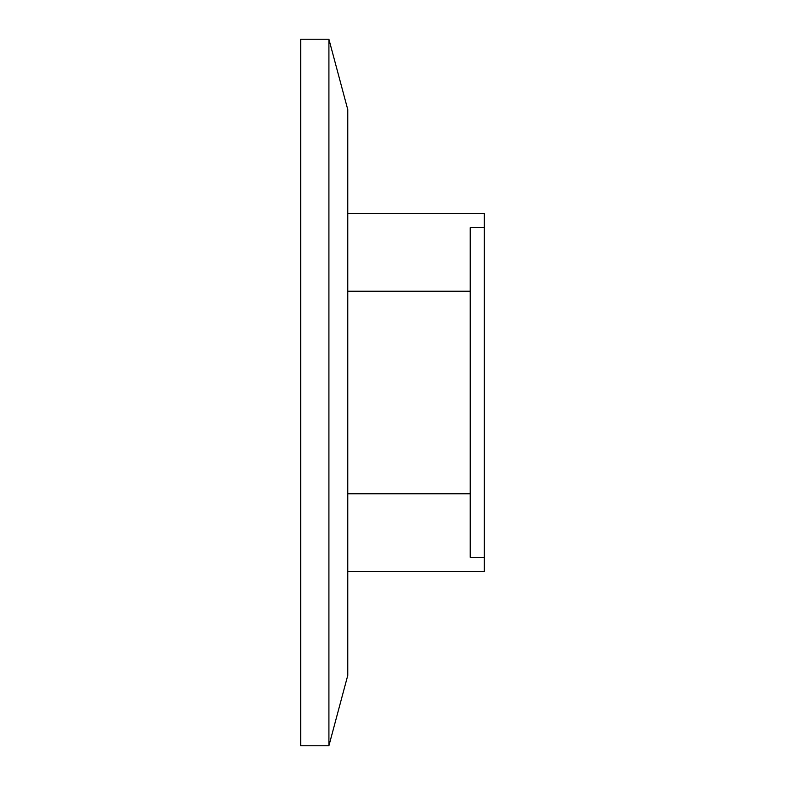 <?xml version="1.0" encoding="UTF-8"?>
<svg xmlns="http://www.w3.org/2000/svg" width="785" height="785" viewBox="0 0 785 785"><rect width="100%" height="100%" fill="white"/><g stroke="black" fill="none" stroke-linecap="round" stroke-linejoin="round"><path stroke-width="1.18" d="M328.915 745.75L347.755 675.434L347.755 109.566L328.915 39.25L300.655 39.25L300.655 745.75L328.915 745.75L328.915 39.25M347.755 213.52L484.345 213.52L484.345 227.689L470.215 227.689L470.215 557.311L484.345 557.311L484.345 571.48L347.755 571.48M484.345 557.311L484.345 227.689M470.215 291.235L347.755 291.235M470.215 493.765L347.755 493.765"/></g></svg>
